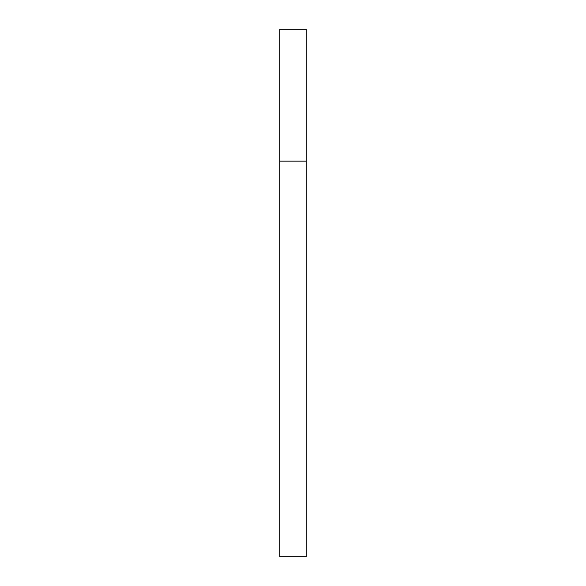 <?xml version="1.0" encoding="UTF-8"?>
<svg xmlns="http://www.w3.org/2000/svg" width="586" height="586" viewBox="0 0 586 586"><rect width="100%" height="100%" fill="white"/><g stroke="black" fill="none" stroke-linecap="round" stroke-linejoin="round"><path stroke-width="0.88" d="M279.815 161.15L306.185 161.15L306.185 29.3L279.815 29.3L279.815 556.7L306.185 556.7L306.185 161.15L279.815 161.15"/></g></svg>
